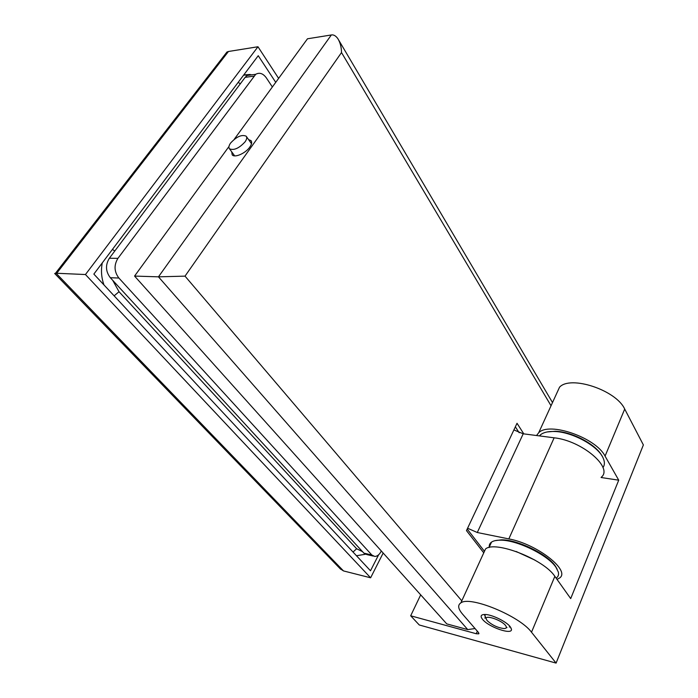 <?xml version="1.0" encoding="UTF-8"?>
<svg xmlns="http://www.w3.org/2000/svg" width="698" height="698" viewBox="0 0 698 698"><rect width="100%" height="100%" fill="white"/><g stroke="black" fill="none" stroke-linecap="round" stroke-linejoin="round"><path stroke-width="1.05" d="M510.133 626.612L511.451 629.177C512.707 635.45 488.591 627.153 482.562 619.37C480.102 616.255 480.809 614.615 484.682 614.467C491.252 614.257 506.102 621.325 510.133 626.612M509.278 627.066L509.889 626.324L509.278 627.066M536.535 435.526L538.69 432.76C549.09 421.487 595.856 437.585 605.061 456.108L618.725 480.18L570.702 598.596L554.849 576.347C543.951 559.325 495.022 540.322 485.52 548.977L483.147 554.177M531.51 632.222C519.783 616.002 469.876 595.569 460.863 602.88C457.487 605.07 458.054 608.822 462.556 614.118L478.496 632.528L478.732 633.854L476.254 633.74L410.677 615.784L419.262 624.972L556.088 663.1L531.51 632.222L554.849 576.347M484.84 614.467L485.363 616.892L484.84 614.467M556.088 663.1L643.373 444.94L624.71 409.063C616.133 390.034 570.24 375.018 559.526 387.216L556.419 393.995M410.677 615.784L420.702 594.853M618.725 480.18L601.091 477.511M230.602 143.046C228.822 145.585 228.455 147.505 229.494 148.796C233.9 150.637 239.091 148.316 245.077 141.842C246.813 139.338 247.171 137.445 246.15 136.171C241.761 134.321 236.578 136.607 230.602 143.046M513.903 429.933L523.212 433.798L477.284 532.513L508.825 538.917C537.172 543.969 571.453 571.06 559.307 578.162L557.021 579.401M601.17 477.31C613.795 467.887 581.931 440.63 554.133 437.812L523.212 433.798M484.456 551.307L467.206 529.04M477.284 532.513L467.581 528.238M505.465 625.382C501.513 620.147 485.258 614.589 486.131 618.725L487.082 620.557C491.95 625.076 497.604 627.746 504.043 628.566C506.53 628.47 507.001 627.406 505.465 625.382M516.119 551.481L534.947 560.119M495.057 540.662L501.417 539.842C517.27 539.475 547.729 554.282 555.46 566.218L557.152 569.175M556.533 577.865C558.321 576.469 558.924 574.533 558.33 572.055L556.009 567.361C548.061 555.076 516.651 539.798 500.335 540.173C496.383 540.156 493.442 540.802 491.514 542.119C489.691 543.419 488.966 545.199 489.324 547.468M602.976 467.59C604.747 465.121 604.852 462.059 603.29 458.385C598.614 446.258 572.212 431.739 554.343 431.486C548.192 431.294 543.637 432.341 540.688 434.645L539.406 435.901M547.084 431.957L555.189 431.259C571.697 431.539 595.979 444.286 601.903 455.811M272.368 86.98L266.348 77.879C263.067 73.403 259.525 72.217 255.712 74.302L117.918 258.365C113.826 265.153 114.149 271.705 118.878 278.022L371.842 555.015L374.774 556.446C377.234 556.376 379.354 554.692 381.125 551.394L381.326 550.992M373.282 556.088L366.843 554.57L363.894 553.139L371.842 555.015M118.878 278.022L110.336 277.734L363.894 553.139M110.336 277.734C105.599 271.461 105.276 264.961 109.359 258.234L117.918 258.365M253.793 76.161L245.155 77.347L109.359 258.234M245.155 77.347L247.083 75.497L252.467 74.756M231.692 151.815L232.216 154.877C234.668 158.106 245.626 153.272 249.823 147.06C251.777 144.224 252.17 142.078 251.01 140.63L248.593 139.626M475.033 628.532L467.756 629.605L446.746 623.881L134.566 276.076L158.455 276.836L185.022 276.138L461.797 600.838M467.756 629.605L158.455 276.836L331.341 34.961L307.478 38.791L234.162 139.408M228.953 146.545L134.566 276.076M523.797 433.877L517.026 423.285L466.473 530.593L483.758 552.833M331.341 34.961C333.592 34.542 335.764 35.773 337.867 38.669C340.214 42.578 341.427 47.202 341.514 52.551L185.022 276.138M519.164 432.76L515.36 426.836M340.17 568.73L343.486 570.92L370.621 577.796L85.453 274.532L257.972 46.749L278.624 78.385M383.167 553.043L370.621 577.796M55.517 273.215L85.453 274.532M222.985 57.131L226.937 52.036L228.438 51.495L257.972 46.749M378.648 554.762L370.498 570.781L93.855 274.087L258.243 55.709L275.736 82.347M485.389 616.953L484.874 618.105M605.061 456.108L624.71 409.063M476.254 633.74L477.371 631.228M508.825 538.917L554.133 437.812M112.727 280.334L119.026 291.729L356.643 548.759L362.532 551.656M243.785 74.922L250.268 74.459M103.985 284.95C101.411 277.813 100.835 270.466 102.266 262.919M365.438 554.256L356.477 555.739M240.321 83.786L238.184 82.355M353.022 552.031L356.643 548.759M114.821 250.966L112.404 249.439M114.14 295.83L119.026 291.729M551.045 405.756L341.514 52.551M228.438 51.495L56.442 273.616L343.486 570.92M510.613 627.258L511.451 629.177M460.863 602.88L485.52 548.977M538.69 432.76L559.526 387.216M478.959 633.339L478.732 633.854M229.494 148.796L234.659 155.872M246.446 136.581L251.498 143.727M252.379 74.765L243.619 75.131M486.131 618.725L484.682 615.261M506.198 627.834L507.036 627.546M501.417 539.842L500.335 540.173M489.054 547.529L491.514 542.119M540.435 434.854L539.929 435.971M555.189 431.259L554.343 431.486M255.712 74.302L247.083 75.497M251.341 141.101L251.01 140.63M338.713 40.1L552.502 402.554M54.662 273.468L340.659 569.228M226.937 52.036L55.247 273.555"/></g></svg>
